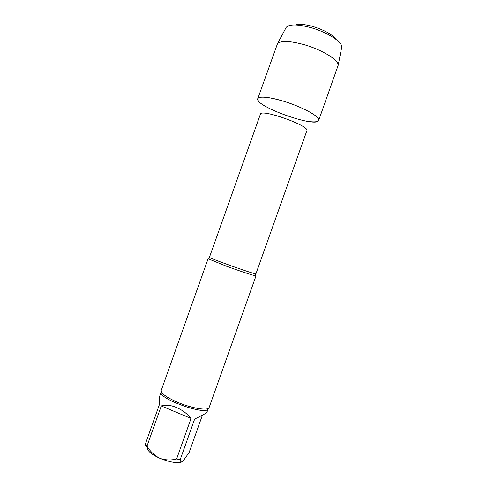 <?xml version="1.0" encoding="UTF-8"?>
<svg xmlns="http://www.w3.org/2000/svg" width="487" height="487" viewBox="0 0 487 487"><rect width="100%" height="100%" fill="white"/><g stroke="black" fill="none" stroke-linecap="round" stroke-linejoin="round"><path stroke-width="0.73" d="M191.044 418.443L161.27 405.969L146.964 446.153C150.203 451.473 154.44 455.503 159.681 458.23C165.203 460.203 170.84 460.465 176.592 459.016L191.044 418.443C183.258 408.715 169.64 403.078 161.27 405.969M147.22 447.042C146.264 446.835 145.607 445.94 145.248 444.357L159.48 404.374C159.012 400.643 159.079 397.903 159.699 396.144L161.179 391.98C157.191 398.445 207.194 416.251 208.186 408.721L206.829 412.538C206.494 413.061 202.434 415.247 194.636 419.088L180.233 459.533C180.44 461.798 181.298 462.443 182.802 461.469L189.139 452.435L202.415 415.168M147.567 447.76C147.135 450.773 151.177 454.268 159.681 458.23C169.744 462.273 177.201 463.502 182.071 461.919M145.248 444.357L146.964 446.153M176.592 459.016L180.233 459.533M258.238 100.566C254.78 95.896 266.547 95.933 283.611 101.235C298.087 105.655 312.879 112.765 317.232 117.251C320.854 121.853 316.544 123.022 304.29 120.764M256.034 275.812L209.136 407.491C208.485 411.004 192.304 408.532 178.017 402.481C166.548 397.465 160.953 393.447 161.227 390.428L208.107 258.743L226.534 266.237C238.405 270.583 251.499 274.936 254.884 275.685L256.034 275.812L255.34 275.325M283.611 101.235C302.597 106.927 320.714 117.014 318.705 120.368C316.757 128.465 254.171 106.178 257.781 98.678C259.711 95.976 268.325 96.828 283.611 101.235M295.39 24.953C299.097 23.833 304.795 24.301 312.477 26.365C324.403 30.042 332.292 34.413 336.152 39.465M285.826 28.082L286.228 27.327C289.394 24.107 297.496 24.173 310.523 27.54C326.99 32.014 342.538 41.967 341.752 47.099L341.588 47.939M257.781 98.678L277.493 43.684C280.774 40.488 289.54 40.78 303.791 44.561C321.828 49.583 338.97 60.151 338.185 65.295L318.705 120.368M209.081 259.37L209.069 258.323L260.411 114.195C260.831 108.345 310.231 125.938 306.859 130.735L255.553 274.875L254.884 275.685M209.477 257.27C207.651 257.72 257.033 275.301 255.9 273.804M161.179 391.98L161.288 391.633M208.186 408.721L208.326 408.38M286.228 27.327L277.493 43.684M341.752 47.099L338.185 65.295"/></g></svg>
